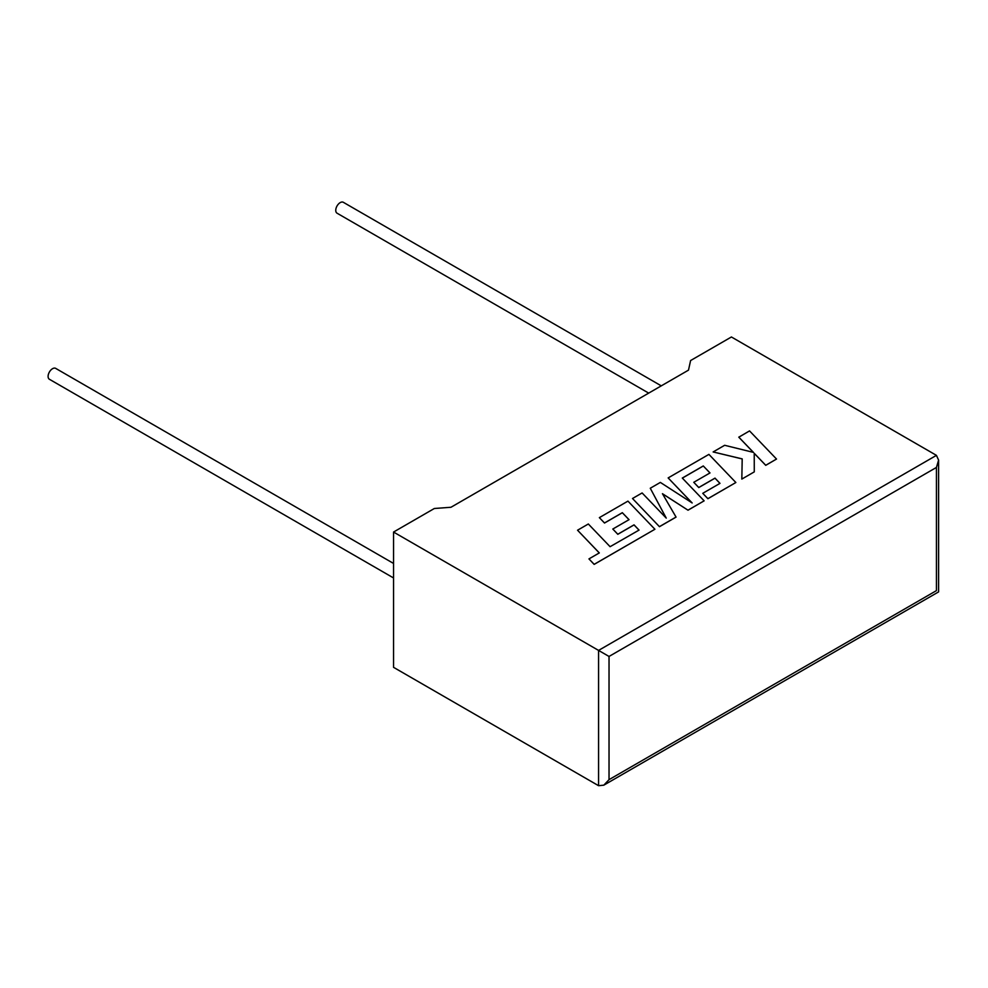 <?xml version="1.0" encoding="UTF-8"?>
<svg xmlns="http://www.w3.org/2000/svg" width="988" height="988" viewBox="0 0 988 988"><rect width="100%" height="100%" fill="white"/><g stroke="black" fill="none" stroke-linecap="round" stroke-linejoin="round"><path stroke-width="1.48" d="M393.545 563.444L55.686 368.376A6.286 3.631 120 0 0 52.549 368.697A6.286 3.631 120 0 0 48.437 374.23A6.286 3.631 120 0 0 49.4 379.269L393.545 577.955M648.696 393.113L337.056 213.198A6.286 3.631 -60 0 1 336.093 208.159A6.286 3.631 -60 0 1 340.205 202.614A6.286 3.631 -60 0 1 343.342 202.305L661.268 385.851M393.545 532.05L598.567 650.413L936.439 455.357L731.416 336.982L690.612 360.534L688.488 370.142L450.973 507.264L434.337 508.499L393.545 532.05L393.545 667.332L598.567 785.695L598.567 650.413L609.028 656.452L609.028 779.655L603.804 785.176L598.567 785.695M936.439 455.357L938.6 460.136L936.439 467.435L609.028 656.452M609.028 779.655L936.439 590.626C939.255 592.257 939.255 592.257 936.439 590.626L936.439 467.435M738.789 437.128L753.449 452.393L724.649 445.292L713.138 451.948L742.198 458.889L741.827 479.081L754.276 471.881L754.227 453.282L765.737 465.274L776.519 459.05L749.546 430.916L738.789 437.19L753.362 452.381M776.519 459.05L765.737 465.336L754.227 453.344M713.138 451.948L742.198 458.951M741.827 479.081L754.276 471.881M703.271 465.953L710.002 472.931L693.761 482.305L698.763 487.492L715.003 478.118L719.993 483.367L702.752 493.321L707.902 498.656L735.862 482.514L708.915 454.381L668.147 477.92L692.156 502.954L660.355 482.416L650.265 488.245L666.245 518.107L642.114 492.95L632.505 498.495L659.465 526.69L676.064 517.107L662.442 493.691L688.019 510.203L704.135 500.842L682.3 478.056L703.271 465.953L709.964 472.943M659.465 526.629L676.064 517.045M662.491 493.79L688.019 510.203M688.019 510.141L704.135 500.842M682.338 478.106L703.271 466.015M693.761 482.305L698.763 487.553L715.003 478.18L719.956 483.391M702.752 493.321L707.902 498.718L735.862 482.514M668.147 477.92L692.008 502.855M650.265 488.245L666.171 518.021M632.505 498.495L659.465 526.69M577.548 530.223L599.308 552.922L588.947 558.899L594.159 564.333L654.908 529.259L627.948 501.126L599.358 517.638L604.508 522.973L622.329 512.686L629.047 519.663L612.807 529.037L617.809 534.236L634.049 524.85L639.038 530.099L610.09 546.697L588.329 523.998L577.548 530.223L599.271 552.947M588.947 558.899L594.159 564.395L654.908 529.259M599.358 517.638L604.508 523.035L622.329 512.747L629.01 519.688M612.807 529.037L617.809 534.298L634.049 524.912L639.001 530.124M938.6 460.136L938.6 591.886L603.804 785.176"/></g></svg>

